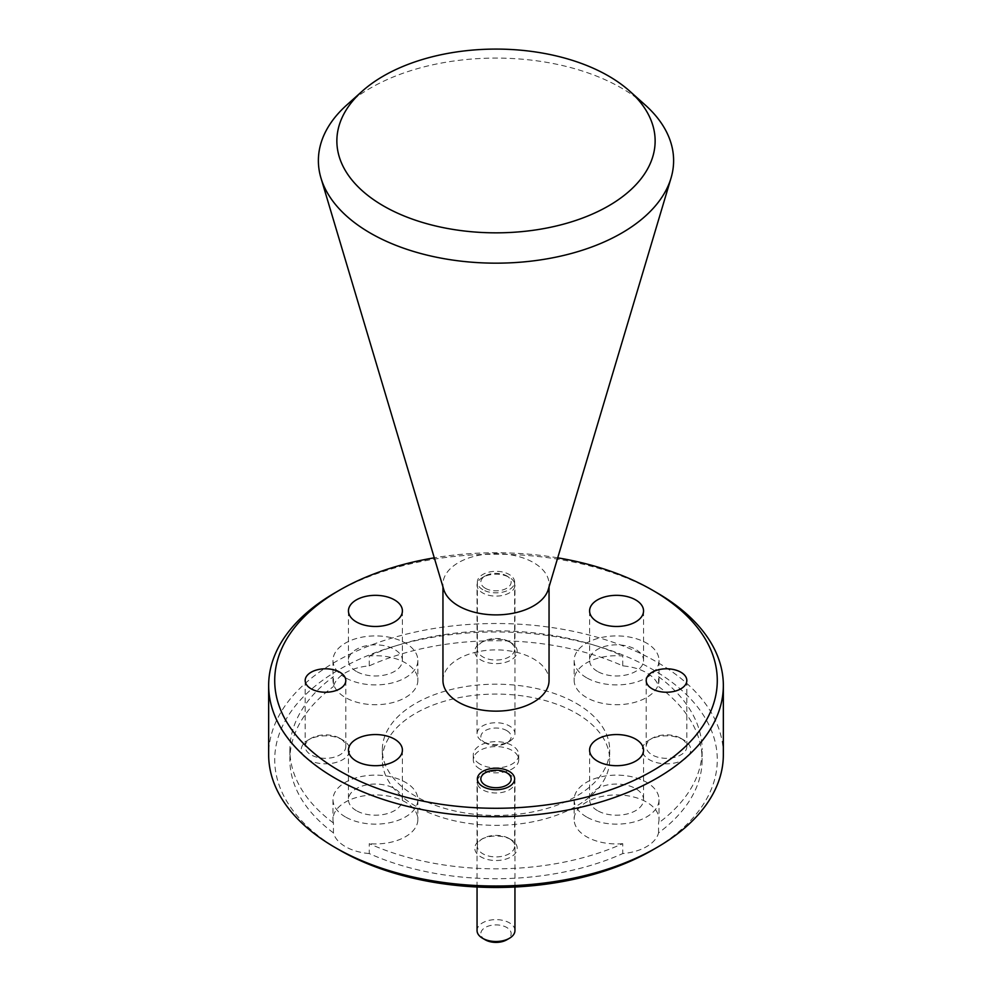 <?xml version="1.0" encoding="UTF-8"?>
<svg xmlns="http://www.w3.org/2000/svg" width="992" height="992" viewBox="0 0 992 992"><rect width="100%" height="100%" fill="white"/><g stroke="black" fill="none" stroke-linecap="round" stroke-linejoin="round"><path stroke-width="0.74" stroke-dasharray="4.96 3.72" d="M479.93 768.998A22.729 13.132 180 0 1 473.271 759.723A22.729 13.132 180 0 1 487.295 747.596A22.729 13.132 180 0 1 512.07 750.436A22.729 13.132 180 0 1 518.729 759.723A22.729 13.132 180 0 1 504.705 771.85A22.729 13.132 180 0 1 479.93 768.998M479.93 764.051A22.729 13.132 180 0 1 473.271 754.776A22.729 13.132 180 0 1 487.295 742.648A22.729 13.132 180 0 1 512.07 745.488A22.729 13.132 180 0 1 518.729 754.776A22.729 13.132 180 0 1 504.705 766.89A22.729 13.132 180 0 1 479.93 764.051M339.524 850.057A221.278 127.757 180 0 1 339.537 669.377A221.278 127.757 180 0 1 652.476 669.377A221.278 127.757 180 0 1 652.476 850.057M723.342 754.776A227.342 131.254 0 0 0 656.754 661.962A227.342 131.254 0 0 0 409.002 633.504A227.342 131.254 0 0 0 268.658 754.776M680.872 738.308L683.662 739.92A24.254 14 180 0 1 683.649 759.723A24.254 14 180 0 1 649.363 759.723A24.254 14 180 0 1 649.363 739.92A24.254 14 180 0 1 683.662 739.92L680.872 738.308A20.311 11.73 180 0 1 686.824 746.604A20.311 11.73 180 0 1 674.275 757.429A20.311 11.73 180 0 1 652.153 754.887A20.311 11.73 180 0 1 646.201 746.604A20.311 11.73 180 0 1 652.141 738.308A20.311 11.73 180 0 1 680.872 738.308M339.847 738.308L342.637 739.92A24.254 14 180 0 1 342.637 759.723A24.254 14 180 0 1 308.338 759.723A24.254 14 180 0 1 308.338 739.92A24.254 14 180 0 1 342.637 739.92L339.859 738.308A20.311 11.73 180 0 1 345.799 746.604A20.311 11.73 180 0 1 333.262 757.429A20.311 11.73 180 0 1 311.128 754.887A20.311 11.73 180 0 1 305.176 746.604A20.311 11.73 180 0 1 311.128 738.308A20.311 11.73 180 0 1 339.847 738.308A20.311 11.73 180 0 1 339.859 738.308M509.181 838.55L511.004 839.604A21.216 12.251 180 0 1 511.004 856.927A21.216 12.251 180 0 1 480.996 856.927A21.216 12.251 180 0 1 480.996 839.604A21.216 12.251 180 0 1 511.004 839.604L509.181 838.55A18.637 10.763 180 0 1 514.637 846.164A18.637 10.763 180 0 1 503.13 856.096A18.637 10.763 180 0 1 482.819 853.765A18.637 10.763 180 0 1 477.363 846.164A18.637 10.763 180 0 1 482.819 838.55A18.637 10.763 180 0 1 509.181 838.55M509.181 641.663L511.004 642.717A21.216 12.251 180 0 1 511.004 660.04A21.216 12.251 180 0 1 480.996 660.04A21.216 12.251 180 0 1 480.996 642.717A21.216 12.251 180 0 1 511.004 642.717L509.181 641.663A18.637 10.763 180 0 1 514.637 649.276A18.637 10.763 180 0 1 503.13 659.221A18.637 10.763 180 0 1 482.819 656.89A18.637 10.763 180 0 1 477.363 649.276A18.637 10.763 180 0 1 482.819 641.663A18.637 10.763 180 0 1 509.181 641.663M482.819 589.682A18.637 10.763 180 0 1 477.363 582.081A18.637 10.763 180 0 1 488.87 572.136A18.637 10.763 180 0 1 509.181 574.467A18.637 10.763 180 0 1 514.637 582.081A18.637 10.763 180 0 1 503.13 592.026A18.637 10.763 180 0 1 482.819 589.682M597.494 810.638A26.982 15.574 180 0 1 589.595 799.626A26.982 15.574 180 0 1 606.248 785.242A26.982 15.574 180 0 1 635.649 788.615A26.982 15.574 180 0 1 643.548 799.626A26.982 15.574 180 0 1 626.894 814.023A26.982 15.574 180 0 1 597.494 810.638M622.74 843.671A42.433 24.502 180 0 1 586.557 836.752A42.433 24.502 180 0 1 574.132 819.429A42.433 24.502 180 0 1 600.321 796.787A42.433 24.502 180 0 1 646.573 802.106A42.433 24.502 180 0 1 659.01 819.429A42.433 24.502 180 0 1 658.552 823A206.125 119.003 180 0 0 702.125 749.816L702.125 759.723A206.125 119.003 180 0 1 658.552 832.896A42.433 24.502 180 0 1 622.74 853.566A206.125 119.003 180 0 1 369.26 853.566L369.26 843.671A206.125 119.003 180 0 0 622.74 843.671L622.74 853.566M586.557 816.949A42.433 24.502 180 0 1 574.132 799.626A42.433 24.502 180 0 1 600.321 776.996A42.433 24.502 180 0 1 646.573 782.304A42.433 24.502 180 0 1 659.01 799.626A42.433 24.502 180 0 1 632.809 822.269A42.433 24.502 180 0 1 586.557 816.949M356.351 810.638A26.982 15.574 180 0 1 348.452 799.626A26.982 15.574 180 0 1 365.106 785.242A26.982 15.574 180 0 1 394.506 788.615A26.982 15.574 180 0 1 402.405 799.626A26.982 15.574 180 0 1 385.752 814.023A26.982 15.574 180 0 1 356.351 810.638M369.26 853.566A42.433 24.502 180 0 1 345.427 846.647A42.433 24.502 180 0 1 333.448 832.896L333.448 823A42.433 24.502 180 0 1 332.99 819.429A42.433 24.502 180 0 1 359.191 796.787A42.433 24.502 180 0 1 405.443 802.106A42.433 24.502 180 0 1 417.868 819.429A42.433 24.502 180 0 1 369.26 843.671M345.427 816.949A42.433 24.502 180 0 1 332.99 799.626A42.433 24.502 180 0 1 359.191 776.996A42.433 24.502 180 0 1 405.443 782.304A42.433 24.502 180 0 1 417.868 799.626A42.433 24.502 180 0 1 391.679 822.269A42.433 24.502 180 0 1 345.427 816.949M356.351 671.423A26.982 15.574 180 0 1 348.452 660.412A26.982 15.574 180 0 1 365.106 646.015A26.982 15.574 180 0 1 394.506 649.4A26.982 15.574 180 0 1 402.405 660.412A26.982 15.574 180 0 1 385.752 674.796A26.982 15.574 180 0 1 356.351 671.423M369.26 665.868L369.26 655.972A42.433 24.502 180 0 1 405.443 662.892A42.433 24.502 180 0 1 417.868 680.214A42.433 24.502 180 0 1 391.679 702.844A42.433 24.502 180 0 1 345.427 697.537A42.433 24.502 180 0 1 332.99 680.214A42.433 24.502 180 0 1 333.448 676.643L333.448 686.538A42.433 24.502 180 0 1 369.26 665.868A206.125 119.003 180 0 1 622.74 665.868A42.433 24.502 180 0 1 646.573 672.787A42.433 24.502 180 0 1 658.552 686.538A206.125 119.003 180 0 1 702.125 759.723M345.427 677.734A42.433 24.502 180 0 1 332.99 660.412A42.433 24.502 180 0 1 359.191 637.769A42.433 24.502 180 0 1 405.443 643.089A42.433 24.502 180 0 1 417.868 660.412A42.433 24.502 180 0 1 391.679 683.042A42.433 24.502 180 0 1 345.427 677.734M597.494 671.423A26.982 15.574 180 0 1 589.595 660.412A26.982 15.574 180 0 1 606.248 646.015A26.982 15.574 180 0 1 635.649 649.4A26.982 15.574 180 0 1 643.548 660.412A26.982 15.574 180 0 1 626.894 674.796A26.982 15.574 180 0 1 597.494 671.423M622.74 665.868L622.74 655.972A42.433 24.502 180 0 0 574.132 680.214A42.433 24.502 180 0 0 586.557 697.537A42.433 24.502 180 0 0 632.809 702.844A42.433 24.502 180 0 0 659.01 680.214A42.433 24.502 180 0 0 658.552 676.643L658.552 686.538M586.557 677.734A42.433 24.502 180 0 1 574.132 660.412A42.433 24.502 180 0 1 600.321 637.769A42.433 24.502 180 0 1 646.573 643.089A42.433 24.502 180 0 1 659.01 660.412A42.433 24.502 180 0 1 632.809 683.042A42.433 24.502 180 0 1 586.557 677.734M576.377 703.415A113.671 65.633 180 0 1 609.671 749.816A113.671 65.633 180 0 1 539.499 810.452A113.671 65.633 180 0 1 415.623 796.229A113.671 65.633 180 0 1 382.329 749.816A113.671 65.633 180 0 1 452.501 689.192A113.671 65.633 180 0 1 576.377 703.415M576.377 713.31A113.671 65.633 180 0 1 609.671 759.723A113.671 65.633 180 0 1 539.499 820.347A113.671 65.633 180 0 1 415.623 806.124A113.671 65.633 180 0 1 382.329 759.723A113.671 65.633 180 0 1 452.501 699.087A113.671 65.633 180 0 1 576.377 713.31M548.278 589.459A53.047 30.628 0 0 0 549.047 584.263A53.047 30.628 0 0 0 533.51 562.6A53.047 30.628 0 0 0 475.701 555.966A53.047 30.628 0 0 0 442.953 584.263A53.047 30.628 0 0 0 443.722 589.459M346.803 104.978A177.618 102.548 180 0 1 370.413 88.114A177.618 102.548 180 0 1 621.587 88.114A177.618 102.548 180 0 1 645.197 104.978M442.953 680.524A53.047 30.628 180 0 1 475.701 652.228A53.047 30.628 180 0 1 533.51 658.862A53.047 30.628 180 0 1 549.047 680.524M333.448 832.896A206.125 119.003 180 0 1 289.875 759.723A206.125 119.003 180 0 1 333.448 686.538M333.448 823A206.125 119.003 180 0 1 289.875 749.816A206.125 119.003 180 0 1 333.448 676.643M369.26 655.972A206.125 119.003 180 0 1 622.74 655.972M557.715 557.826A221.278 127.757 0 0 0 434.285 557.826M335.246 592.658A227.342 131.254 180 0 1 656.754 592.658M658.552 676.643A206.125 119.003 180 0 1 702.125 749.816M658.552 832.896L658.552 823M485.286 939.833A15.153 8.754 180 0 1 480.971 932.505A15.153 8.754 180 0 1 497.984 924.978A15.153 8.754 180 0 1 511.029 934.799A15.153 8.754 180 0 1 506.714 939.833M514.947 930.558A18.947 10.937 0 0 0 497.24 919.646A18.947 10.937 0 0 0 477.214 929.12A18.947 10.937 0 0 0 477.053 930.558M477.214 780.617A18.947 10.937 180 0 1 482.608 774.318A18.947 10.937 180 0 1 509.392 774.318A18.947 10.937 180 0 1 514.947 782.056A18.947 10.937 180 0 1 514.786 783.494A18.947 10.937 180 0 1 494.76 792.968A18.947 10.937 180 0 1 477.053 782.056A18.947 10.937 180 0 1 477.214 780.617M506.714 730.583A15.153 8.754 180 0 1 506.714 742.958A15.153 8.754 180 0 1 485.286 742.958L482.608 741.408A18.947 10.937 0 0 0 509.392 741.408A18.947 10.937 0 0 0 514.947 733.671A18.947 10.937 0 0 0 509.392 725.933A18.947 10.937 0 0 0 488.746 723.565A18.947 10.937 0 0 0 477.053 733.671A18.947 10.937 0 0 0 482.608 741.408L485.286 742.958A15.153 8.754 180 0 1 485.286 730.583A15.153 8.754 180 0 1 506.714 730.583M485.286 588.268A15.153 8.754 0 0 0 506.714 588.268A15.153 8.754 0 0 0 506.714 575.893L509.392 577.431A18.947 10.937 180 0 1 514.947 585.168A18.947 10.937 180 0 1 503.254 595.274A18.947 10.937 180 0 1 482.608 592.906A18.947 10.937 180 0 1 477.053 585.168A18.947 10.937 180 0 1 482.608 577.431A18.947 10.937 180 0 1 509.392 577.431L506.714 575.893A15.153 8.754 0 0 0 485.286 575.893A15.153 8.754 0 0 0 485.286 588.268M473.271 754.776L473.271 759.723M652.141 738.308L649.363 739.92M646.201 680.524L646.201 746.604M311.128 738.308L308.338 739.92M305.176 680.524L305.176 746.604M482.819 838.55L480.996 839.604M477.363 778.956L477.363 846.164M482.819 641.663L480.996 642.717M477.363 582.081L477.363 649.276M589.595 750.126L589.595 799.626M574.132 799.626L574.132 819.429M348.452 750.126L348.452 799.626M332.99 799.626L332.99 819.429M348.452 610.911L348.452 660.412M332.99 660.412L332.99 680.214M589.595 610.911L589.595 660.412M574.132 660.412L574.132 680.214M609.671 749.816L609.671 759.723M549.047 586.88L549.047 584.263M289.875 749.816L289.875 759.723M442.953 586.88L442.953 584.263M382.329 749.816L382.329 759.723M659.01 660.412L659.01 680.214M643.548 610.911L643.548 660.412M417.868 660.412L417.868 680.214M402.405 610.911L402.405 660.412M417.868 799.626L417.868 819.429M402.405 750.126L402.405 799.626M659.01 799.626L659.01 819.429M643.548 750.126L643.548 799.626M514.637 582.081L514.637 649.276M514.637 778.956L514.637 846.164M345.799 680.524L345.799 746.604M686.824 680.524L686.824 746.604M518.729 754.776L518.729 759.723M514.947 887.009L514.947 782.056M477.053 887.009L477.053 782.056M506.714 742.958L509.392 741.408M514.947 733.671L514.947 585.168M477.053 733.671L477.053 585.168M485.286 575.893L482.608 577.431"/><path stroke-width="1.49" d="M656.754 847.577L652.476 850.057A221.278 127.757 180 0 1 339.524 850.057L335.246 847.577A227.342 131.254 0 0 0 656.754 847.577A227.342 131.254 0 0 0 723.342 754.776L723.342 685.472A227.342 131.254 180 0 1 582.998 806.732A227.342 131.254 180 0 1 335.246 778.286A227.342 131.254 180 0 1 268.658 685.472A227.342 131.254 180 0 1 335.246 592.658L339.524 590.178A221.278 127.757 0 0 0 339.524 770.858A221.278 127.757 0 0 0 652.463 770.858A221.278 127.757 0 0 0 652.476 590.178L656.754 592.658A227.342 131.254 180 0 1 723.342 685.472M652.153 688.808A20.311 11.73 180 0 1 646.201 680.524A20.311 11.73 180 0 1 658.738 669.687A20.311 11.73 180 0 1 680.872 672.229A20.311 11.73 180 0 1 686.824 680.524A20.311 11.73 180 0 1 674.275 691.35A20.311 11.73 180 0 1 652.153 688.808M311.128 688.808A20.311 11.73 180 0 1 305.176 680.524A20.311 11.73 180 0 1 317.725 669.687A20.311 11.73 180 0 1 339.847 672.229A20.311 11.73 180 0 1 345.799 680.524A20.311 11.73 180 0 1 333.262 691.35A20.311 11.73 180 0 1 311.128 688.808M482.819 786.569A18.637 10.763 180 0 1 477.363 778.956A18.637 10.763 180 0 1 488.87 769.023A18.637 10.763 180 0 1 509.181 771.354A18.637 10.763 180 0 1 514.637 778.956A18.637 10.763 180 0 1 503.13 788.9A18.637 10.763 180 0 1 482.819 786.569M597.494 761.137A26.982 15.574 180 0 1 589.595 750.126A26.982 15.574 180 0 1 606.248 735.742A26.982 15.574 180 0 1 635.649 739.114A26.982 15.574 180 0 1 643.548 750.126A26.982 15.574 180 0 1 626.894 764.522A26.982 15.574 180 0 1 597.494 761.137M356.351 761.137A26.982 15.574 180 0 1 348.452 750.126A26.982 15.574 180 0 1 365.106 735.742A26.982 15.574 180 0 1 394.506 739.114A26.982 15.574 180 0 1 402.405 750.126A26.982 15.574 180 0 1 385.752 764.522A26.982 15.574 180 0 1 356.351 761.137M356.351 621.922A26.982 15.574 180 0 1 348.452 610.911A26.982 15.574 180 0 1 365.106 596.514A26.982 15.574 180 0 1 394.506 599.9A26.982 15.574 180 0 1 402.405 610.911A26.982 15.574 180 0 1 385.752 625.295A26.982 15.574 180 0 1 356.351 621.922M597.494 621.922A26.982 15.574 180 0 1 589.595 610.911A26.982 15.574 180 0 1 606.248 596.514A26.982 15.574 180 0 1 635.649 599.9A26.982 15.574 180 0 1 643.548 610.911A26.982 15.574 180 0 1 626.894 625.295A26.982 15.574 180 0 1 597.494 621.922M320.962 178.027L443.722 589.459A53.047 30.628 0 0 0 458.49 605.914A53.047 30.628 0 0 0 512.046 613.453A53.047 30.628 0 0 0 548.278 589.459L671.038 178.027A177.618 102.548 180 0 1 621.587 233.132A177.618 102.548 180 0 1 370.413 233.132A177.618 102.548 180 0 1 320.962 178.027A177.618 102.548 180 0 1 346.803 104.978L362.316 91.115A159.142 91.884 180 0 1 383.47 76A159.142 91.884 180 0 1 629.684 91.115A159.142 91.884 180 0 1 608.53 205.927A159.142 91.884 180 0 1 396.006 212.437A159.142 91.884 180 0 1 362.316 91.115M629.684 91.115L645.197 104.978A177.618 102.548 180 0 1 671.038 178.027M549.047 586.88L549.047 680.524A53.047 30.628 180 0 1 516.299 708.809A53.047 30.628 180 0 1 458.49 702.175A53.047 30.628 180 0 1 442.953 680.524L442.953 586.88M656.754 592.658L652.476 590.178A221.278 127.757 0 0 0 557.715 557.826M434.285 557.826A221.278 127.757 0 0 0 339.524 590.178M268.658 685.472L268.658 754.776A227.342 131.254 0 0 0 335.246 847.577L339.524 850.057M477.053 887.009L477.053 930.558A18.947 10.937 0 0 0 482.608 938.296A18.947 10.937 0 0 0 509.392 938.296A18.947 10.937 0 0 0 514.786 931.996A18.947 10.937 0 0 0 514.947 930.558L514.947 887.009M511.029 780.109A15.153 8.754 0 0 0 506.714 772.768A15.153 8.754 0 0 0 485.286 772.768A15.153 8.754 0 0 0 480.971 777.815A15.153 8.754 0 0 0 494.016 787.636A15.153 8.754 0 0 0 511.029 780.109M509.392 938.296L506.714 939.833A15.153 8.754 180 0 1 485.286 939.833L482.608 938.296M485.286 772.768L482.608 774.318M506.714 772.768L509.181 774.194"/></g></svg>
